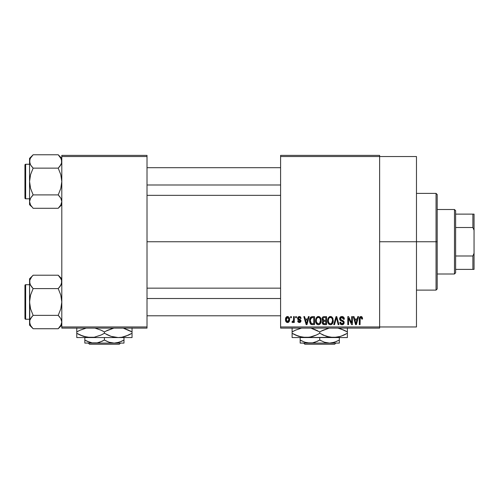 <?xml version="1.0" encoding="UTF-8"?>
<svg xmlns="http://www.w3.org/2000/svg" width="499" height="499" viewBox="0 0 499 499"><rect width="100%" height="100%" fill="white"/><g stroke="black" fill="none" stroke-linecap="round" stroke-linejoin="round"><path stroke-width="0.75" d="M379.627 241.753L416.472 241.753L416.472 156.536L416.472 241.753L379.627 241.753M147.012 241.753L280.594 241.753L147.012 241.753M280.594 155.382L379.627 155.382L280.594 155.382L280.594 156.536L379.627 156.536L379.627 326.964L280.594 326.964L280.594 155.382M379.627 156.536L280.594 156.536L280.594 328.117L280.594 326.964L379.627 326.964L379.627 328.117L280.594 328.117L379.627 328.117L379.627 155.382L379.627 156.536L416.472 156.536M290.643 316.603L290.643 317.751L291.372 317.751L291.372 316.603L290.643 316.603L291.372 316.603L290.643 316.603L290.643 317.751L291.372 317.751L291.372 316.603L291.372 317.751L290.643 317.751L290.643 316.603M295.664 316.603L295.664 317.751L296.4 317.751L296.4 316.603L295.664 316.603L296.4 316.603L295.664 316.603L295.664 317.751L296.4 317.751L296.4 316.603L296.4 317.751L295.664 317.751L295.664 316.603M308.401 316.603L307.771 319.011L305.232 319.011L304.596 316.603L303.829 316.603L306.168 324.662L306.941 324.662L309.168 316.603L308.401 316.603L309.168 316.603L308.401 316.603L307.771 319.011L305.232 319.011L304.596 316.603L303.829 316.603L306.168 324.662L306.941 324.662L309.168 316.603L306.941 324.662L306.168 324.662L303.829 316.603L304.596 316.603M320.489 317.757L318.381 316.497L316.285 317.726L315.555 320.62C315.43 322.859 316.372 324.238 318.381 324.768C320.427 324.225 321.368 322.809 321.213 320.526L320.096 317.252L319.017 316.578L317.751 316.578L315.936 318.399L315.686 322.011L316.366 323.658L317.364 324.531L318.73 324.743L319.99 324.125L321.181 321.237L320.608 317.969M332.527 317.757L330.419 316.497L328.323 317.726L327.594 320.62C327.469 322.859 328.411 324.238 330.419 324.768C332.465 324.225 333.407 322.809 333.251 320.526L332.134 317.252L331.055 316.578L329.789 316.578L327.974 318.399L327.724 322.011L328.404 323.658L329.409 324.531L330.775 324.743L332.028 324.125L333.22 321.237L332.646 317.969M341.915 316.497L340.256 317.146L339.632 318.83L340.262 320.427L343.287 321.892L343.218 323.246L342.295 323.807L341.135 323.558L340.574 322.254L339.844 322.36L340.418 324.063L342.052 324.768L343.836 323.789L344.011 321.768L343.3 320.813L340.705 319.709L340.468 318.256L341.023 317.626L342.208 317.47L343.137 317.988L343.611 319.323L344.347 319.217L343.73 317.302L341.915 316.497C340.474 316.597 339.713 317.376 339.632 318.83L340.748 320.751L343.175 321.712L343.406 322.529L342.027 323.826L340.574 322.254L339.844 322.36C339.894 323.826 340.624 324.624 342.052 324.768C343.387 324.656 344.085 323.92 344.135 322.56L340.368 318.817L341.852 317.439L343.611 319.323L344.347 319.217C344.31 317.576 343.505 316.665 341.915 316.497M357.814 316.603L357.178 319.011L354.646 319.011L354.009 316.603L353.242 316.603L355.581 324.662L356.355 324.662L358.581 316.603L357.814 316.603L358.581 316.603L357.814 316.603L357.178 319.011L354.646 319.011L354.009 316.603L353.242 316.603L355.581 324.662L356.355 324.662L358.581 316.603L356.355 324.662L355.581 324.662L353.242 316.603L354.009 316.603M362.124 317.065L360.752 316.509L359.573 317.426L359.317 324.662L360.047 324.662L360.197 317.919L361.201 317.483L361.825 319.111L362.561 319.011L362.193 317.171L360.977 316.497C359.685 316.821 359.137 317.72 359.317 319.192L359.317 324.662L360.047 324.662L360.153 318.044L360.939 317.439L361.825 319.111L362.561 319.011L362.124 317.065M351.67 316.603L351.67 323.053L348.589 316.603L347.797 316.603L347.797 324.662L348.533 324.662L348.533 318.2L351.627 324.662L352.406 324.662L352.406 316.603L351.67 316.603L352.406 316.603L351.67 316.603L351.67 323.053L348.589 316.603L347.797 316.603L347.797 324.662L348.533 324.662L348.533 318.2L351.627 324.662L352.406 324.662L352.406 316.603L352.406 324.662L351.627 324.662M336.12 318.811L334.505 324.662L333.737 324.662L336.039 316.603L333.737 324.662L334.505 324.662L336.438 317.545L338.166 324.662L338.927 324.662L336.756 316.603L336.039 316.603L336.756 316.603L336.039 316.603L333.737 324.662L334.505 324.662L336.438 317.545L338.166 324.662L338.927 324.662L336.756 316.603L338.927 324.662L338.166 324.662L336.731 318.811M324.275 316.603L322.94 316.915L322.173 318.05L322.092 319.553L323.046 320.944L322.36 321.917L322.391 323.427L323.471 324.556L326.546 324.662L326.546 316.603L324.275 316.603C322.803 316.665 322.061 317.451 322.048 318.967L323.046 320.944L322.254 322.635C322.323 323.932 322.99 324.606 324.269 324.662L326.546 324.662L326.546 316.603L326.546 324.662L324.269 324.662M310.147 317.9L312.362 316.603L310.734 317.115L309.835 318.699L309.654 321.786L310.422 323.845L311.582 324.593L314.507 324.662L314.507 316.603L312.362 316.603C310.322 317.021 309.399 318.381 309.592 320.676L311.295 324.512L314.507 324.662L314.507 316.603L314.507 324.662M299.319 316.497L298.009 317.033L297.547 318.387L298.04 319.691L300.217 320.745L300.192 321.337L299.494 321.724L298.651 321.475L298.39 320.788L297.654 320.894L298.134 322.111L299.35 322.566L300.56 322.111L300.978 320.551L300.317 319.56L298.471 318.774L298.352 317.869L299.494 317.352L300.379 318.487L301.109 318.381L300.61 317.04L299.5 316.503M293.574 316.603L293.437 320.838L292.957 321.475L292.214 321.418L292.002 322.254L292.876 322.541L293.574 321.524L293.574 322.46L294.304 322.46L294.304 316.603L293.574 316.603L294.304 316.603L293.574 316.603L293.437 320.838L292.738 321.518L292.214 321.418L292.002 322.254L292.701 322.566L293.574 321.524L293.574 322.46L294.304 322.46L294.304 316.603L294.304 322.46L293.574 322.46M287.555 316.497L285.896 317.57L285.509 319.591L286.064 321.755L287.555 322.566L289.195 321.518L289.595 319.528L289.189 317.545L287.555 316.497C286.052 316.877 285.372 317.913 285.509 319.591C285.403 321.213 286.089 322.204 287.555 322.566C289.04 322.198 289.719 321.181 289.595 319.528C289.713 317.882 289.033 316.871 287.555 316.497M61.801 328.117L147.012 328.117L147.012 326.964L61.801 326.964L61.801 156.536L147.012 156.536L147.012 326.964L147.012 155.382L61.801 155.382L147.012 155.382L147.012 156.536L61.801 156.536L61.801 155.382L61.801 326.964L147.012 326.964L147.012 328.117L61.801 328.117L61.801 326.964L61.801 328.117M416.472 326.964L416.472 241.753L416.472 326.964L379.627 326.964M362.505 318.175L362.542 318.499M362.561 319.011L361.812 318.849M361.769 318.399L361.588 317.826M360.939 317.439L360.078 318.437M360.259 317.813L360.047 319.123M360.047 324.662L359.317 324.662L359.317 319.192M359.324 318.742L359.361 318.293L359.324 318.742M359.442 317.851L359.573 317.42M359.798 317.04L360.752 316.509M361.625 316.628L361.307 316.528M355.806 323.346L354.895 319.953L356.935 319.953L355.912 323.82L354.895 319.953L356.935 319.953L355.862 323.583M355.5 322.167L355.775 323.202M348.533 324.662L347.797 324.662L347.797 316.603L348.589 316.603M342.426 316.541L342.919 316.684M343.668 317.227L343.942 317.607M344.198 318.206L344.298 318.636M344.347 319.217L343.611 319.323L343.487 318.612M341.141 317.564L340.368 318.817L340.511 319.447M343.842 321.393L344.011 321.761M344.023 321.799L344.104 322.154M344.104 322.984L344.011 323.396M343.836 323.789L343.586 324.132M341.154 324.599L340.755 324.381M339.987 323.265L339.881 322.816M339.856 322.585L340.611 322.554M341.74 323.801L342.295 323.807M342.601 323.739L343.019 323.495M343.218 323.246L343.381 322.797L343.218 323.246M343.393 322.716L343.356 322.098M342.576 321.35L342.015 321.169M340.468 320.589L339.694 319.416M339.651 319.129L339.644 318.599M339.981 317.514L340.592 316.853M340.611 316.846L340.96 316.659M341.01 316.64L341.453 316.528M332.833 318.343L333.076 319.061M333.251 320.526L333.238 320.882M333.22 321.231L333.139 321.911M332.995 322.516L332.864 322.89M331.754 324.35L331.386 324.562M331.118 324.662L330.775 324.743M329.402 324.531L328.872 324.182M327.724 322.011L327.662 321.668M327.594 320.62L327.606 320.969M327.606 320.246L327.749 319.135M329.203 316.828L330.095 316.516M331.361 316.684L330.419 316.497M331.642 316.834L332.128 317.245M329.958 323.764L328.641 322.466L328.33 320.645C328.192 318.93 328.891 317.857 330.425 317.439C331.916 317.832 332.615 318.855 332.515 320.514L331.654 323.321L332.515 320.514C332.683 322.285 331.978 323.389 330.413 323.826L329.321 323.421L328.641 322.466L328.922 322.996M329.652 317.62L330.294 317.445M331.779 318.088L330.425 317.439L331.442 317.776M331.442 323.502L330.681 323.807M328.916 322.99L329.827 323.714M328.33 320.645L328.398 321.574L328.33 320.645M328.573 318.948L328.336 320.377L328.735 318.568M332.515 320.514L332.496 319.996L332.515 320.514M322.797 324.125L322.56 323.795M322.385 323.427L322.285 323.034M323.046 320.944L322.055 318.736M322.922 320.876L322.579 320.601M322.073 318.493L322.167 318.056M322.204 317.944L322.342 317.613M322.597 317.227L322.94 316.915M322.092 319.553L322.26 320.109M324.369 320.37L325.816 320.37L325.816 317.545L324.263 317.545L325.816 317.545L325.816 320.37L324.369 320.37L322.778 318.961L323.502 317.645L322.803 319.266L323.502 317.645L324.263 317.545L323.689 317.589M324.244 323.714L322.99 322.504L323.67 321.387L324.437 321.312L325.816 321.312L325.816 323.72L324.213 323.714M322.99 322.504L323.028 322.117M323.308 323.427L323.658 323.639M323.683 323.645L323.215 323.321M323.67 321.387L324.437 321.312L323.67 321.387M323.209 320.071L323.757 320.321L322.803 319.266M324.437 321.312L325.816 321.312L325.816 323.72L324.537 323.72M323.021 322.154L323.233 321.674M320.795 318.343L321.038 319.061M321.213 320.526L321.2 320.882M321.181 321.25L321.1 321.911M320.957 322.516L320.826 322.89M319.716 324.35L319.341 324.562M319.079 324.662L318.73 324.743M317.364 324.531L316.834 324.182M315.686 322.011L315.624 321.668M315.555 320.62L315.561 320.969M315.568 320.246L315.711 319.135M317.164 316.828L318.056 316.516M319.323 316.684L318.381 316.497M319.603 316.834L320.09 317.245M315.904 322.778L316.154 323.321L315.904 322.778M316.877 322.99L318.374 323.826L316.603 322.466L316.291 320.645C316.154 318.93 316.853 317.857 318.387 317.439C319.878 317.832 320.576 318.855 320.477 320.514L319.616 323.321L320.477 320.514C320.645 322.285 319.94 323.389 318.374 323.826L317.283 323.421L316.603 322.466L316.884 322.996M317.613 317.62L318.256 317.445M320.246 318.955L319.56 317.907L318.518 317.445L319.404 317.776M316.291 320.645L316.497 319.061L316.291 320.645M316.534 318.948L316.697 318.568M320.477 320.514L320.458 319.996L320.477 320.514M312.455 324.662L311.295 324.512M311.813 324.624L311.438 324.556M310.808 324.238L309.773 322.41M309.654 321.786L309.592 320.951M309.611 320.04L309.835 318.699M309.948 318.362L310.11 317.975M310.515 322.292L310.372 321.599M311.077 317.963L310.322 320.689L310.615 318.718L312.461 317.545L313.777 317.545L313.777 323.72L311.432 323.558L310.322 320.689L310.515 319.048M310.615 318.718L311.208 317.851M312.031 317.564L313.777 317.545L313.777 323.72L311.563 323.608L310.846 323.015L311.432 323.558M312.212 323.714L311.838 323.676M310.334 320.183L310.359 321.493M310.883 318.187L311.376 317.744M306.199 322.579L305.482 319.953L307.521 319.953L306.498 323.82L305.482 319.953L307.521 319.953L306.498 323.82L306.255 322.784M306.648 323.053L306.567 323.439M301.109 318.381L299.325 316.497L297.547 318.387L300.273 321.013L299.325 321.73L298.39 320.788L297.654 320.894L299.35 322.566L301.003 320.894L298.283 318.243L299.269 317.333L300.279 318.044M300.23 316.715L300.61 317.04M299.381 317.339L298.72 317.451M298.352 317.869L298.552 318.836M298.283 318.243L299.194 319.098M300.323 319.566L300.972 320.545M300.897 321.556L300.56 322.111M298.134 322.104L297.691 321.113M297.654 320.894L298.414 320.969M298.39 320.788L299.662 321.699M300.255 321.181L300.036 320.526L299.2 320.196M300.267 321.1L300.092 320.576M297.978 319.641L297.641 319.054M297.572 318.031L297.654 317.676M293.574 321.524L293.362 322.023M292.002 322.254L292.701 322.566L292.002 322.254L292.214 321.418L293.325 321.131L293.574 319.641L292.944 321.481M292.214 321.418L292.738 321.518L292.214 321.418M289.395 318.025L289.514 318.518M289.588 319.273L289.588 319.79M289.158 321.587L288.909 321.936M288.902 321.942L288.522 322.279M288.191 322.454L287.817 322.547M286.794 322.398L286.22 321.955M286.594 322.279L286.064 321.755M285.927 321.543L285.752 321.163M285.571 320.452L285.534 320.109M285.983 317.42L285.784 317.813M286.738 316.69L287.287 316.516M287.355 317.345L286.888 317.582L287.355 317.352M288.859 319.535L287.661 321.724L286.258 319.89L287.536 317.333L288.852 319.179L288.453 321.225L288.859 319.535M286.295 320.246L286.258 319.89M286.913 321.499L286.613 321.169M286.364 318.481L286.476 318.15M286.258 319.179L286.289 318.83M288.809 318.786L288.678 318.268M288.622 318.131L288.852 319.179M356.249 322.298L356.149 322.672M332.084 318.512L332.496 319.996M319.74 318.088L320.458 319.996M306.835 322.298L306.735 322.672M286.482 320.932L286.364 320.595M436.051 241.753L436.051 290.112L436.051 241.753L416.472 241.753L436.051 241.753L436.051 193.387L436.051 241.753L437.199 241.753L436.051 241.753M437.199 288.965L437.199 241.753L437.199 288.965L436.051 290.112L416.472 290.112M437.199 194.535L437.199 241.753L437.199 194.535L436.051 193.387L416.472 193.387M61.177 204.297L60.797 205.039M58.533 155.089L58.215 154.765L33.14 154.765L29.553 158.351L33.14 154.765L58.215 154.765L60.791 157.996L61.801 161.451L61.539 163.185L60.803 164.888L58.215 168.144L33.14 168.144L58.215 168.144L59.655 166.547L58.215 168.144L60.797 174.644L61.801 181.524L60.797 188.416L58.215 194.903L60.791 198.14L61.801 201.596L60.803 205.033L58.215 208.289L60.803 205.033M32.822 207.964L33.14 208.289L58.215 208.289L61.801 204.702L58.215 208.289L33.14 208.289L30.564 205.052L29.553 201.596L29.815 199.862L30.551 198.159L33.14 194.903L30.558 188.404L29.553 181.524L30.558 174.631L33.14 168.144L30.564 164.913L29.553 161.451L29.815 163.198L29.815 159.724L30.551 158.015L33.14 154.765L30.558 158.008M30.177 158.751L30.551 158.015M25.642 198.795A0.692 0.692 0 0 1 24.95 198.109L24.95 164.944A0.692 0.692 0 0 1 25.642 164.252L29.553 164.252L25.642 164.252L25.642 198.795L29.553 198.795L25.642 198.795L25.642 164.252A0.692 0.692 0 0 0 24.95 164.944L24.95 198.109A0.692 0.692 0 0 0 25.642 198.795M61.801 161.551L61.533 159.692L61.539 163.185L59.662 166.547L60.797 164.901M30.146 158.819L29.553 161.451L29.553 204.702L29.553 201.596L30.582 205.089M61.533 163.21L61.177 164.165M58.215 168.144L59.662 166.547L58.215 168.144L60.797 174.644L61.801 181.524L60.797 188.416L58.215 194.903L33.14 194.903L58.215 194.903L60.791 198.14L61.539 199.85L61.801 201.596L61.539 199.85L61.801 201.596L61.209 204.234M33.14 194.903L30.558 198.153L33.14 194.903L30.558 188.404L29.553 181.524L29.553 201.596L30.558 198.147L33.14 194.903L31.699 196.5M29.821 199.837L30.183 198.889M58.215 208.289L59.655 206.692L58.215 208.289M29.553 158.351L29.553 181.524L30.558 174.631L33.14 168.144L30.564 164.913L29.821 163.21L29.553 158.351M29.56 201.502L29.553 204.702L31.724 206.723M30.551 205.033L31.699 206.692M31.605 166.435L33.14 168.144M61.801 158.351L58.215 154.765L61.209 158.819M61.801 161.451L61.539 159.705M59.655 166.547L60.791 164.913M59.749 196.612L58.215 194.903M147.012 184.986L280.594 184.986L147.012 184.986M280.594 298.514L147.012 298.514L280.594 298.514M454.477 209.505L455.624 210.659L455.624 214.115L455.624 210.659L454.477 209.505L437.199 209.505L454.477 209.505L454.477 273.995L437.199 273.995L454.477 273.995L454.477 209.505M455.624 272.841L454.477 273.995L455.624 272.841L455.624 269.385L455.624 272.841M455.624 227.507L455.624 255.993L455.624 214.115L455.624 227.507L472.896 227.507L474.05 230.232L474.05 253.267L472.896 255.993L455.624 255.993L455.624 269.385L455.624 255.993L472.896 255.993L472.896 269.385L474.05 269.385L474.05 253.267L474.05 269.385L472.896 269.385L472.896 255.993L474.05 253.267L474.05 214.115L455.624 214.115L472.896 214.115L472.896 227.507L472.896 214.115L474.05 214.115L474.05 230.232L472.896 227.507L455.624 227.507M455.624 269.385L472.896 269.385L455.624 269.385M24.95 165.263L24.95 166.554M24.95 196.494L24.95 197.791M30.146 204.234L29.821 203.355M61.209 198.958L61.533 199.837M30.146 164.09L29.821 163.21M61.177 324.749L58.215 328.735L60.797 325.491L58.215 328.735L33.14 328.735L30.564 325.504L29.553 322.048L29.815 320.314L30.551 318.612L33.14 315.356L30.558 308.856L29.553 301.976L30.558 295.084L33.14 288.597L30.564 285.359L29.553 281.904L29.815 283.638L29.815 280.176L31.699 276.814L29.815 280.176L29.553 281.904L29.815 323.795M58.533 275.535L58.215 275.211L33.14 275.211L29.553 278.798L33.14 275.211L58.215 275.211L59.655 276.808L61.533 280.145L61.801 281.904L60.803 285.341L58.215 288.597L33.14 288.597L58.215 288.597L59.655 287L58.215 288.597L60.797 295.096L61.801 301.976L60.797 308.869L58.215 315.356L60.791 318.593L61.801 322.048L60.803 325.485L58.215 328.735L61.801 325.155L58.215 328.735L33.14 328.735L30.564 325.504L29.821 323.807M33.14 275.211L31.699 276.808L33.14 275.211M25.642 319.248A0.692 0.692 0 0 1 24.95 318.555L24.95 285.391A0.692 0.692 0 0 1 25.642 284.704L29.553 284.704L25.642 284.704L25.642 319.248L29.553 319.248L25.642 319.248L25.642 284.704A0.692 0.692 0 0 0 24.95 285.391L24.95 318.555A0.692 0.692 0 0 0 25.642 319.248M61.801 282.004L61.533 280.145L61.539 283.638L59.662 287L60.797 285.353L58.215 288.597L60.797 295.096L61.801 301.976L60.797 308.869L58.215 315.356L33.14 315.356L58.215 315.356L60.791 318.593L61.801 322.048L61.539 320.302L61.801 322.048L61.209 324.681M30.14 284.517L29.553 281.904L29.553 322.048L29.815 320.314L31.699 316.952L30.558 318.599M61.533 320.289L61.159 319.304M33.14 315.356L31.699 316.952L33.14 315.356L31.699 316.952L33.14 315.356L30.558 308.856L29.553 301.976L30.558 295.084L33.14 288.597L30.196 284.648M29.821 320.289L30.183 319.335M29.553 278.798L29.553 281.904L29.553 278.798M32.822 328.417L29.553 325.155L29.56 321.949M31.605 286.888L33.14 288.597M31.699 316.952L30.564 318.593M61.801 278.798L58.215 275.211L61.209 279.265M61.801 281.904L61.539 280.176M61.533 283.663L61.177 284.611M59.749 317.065L58.215 315.356M24.95 285.715L24.95 287.006M24.95 316.946L24.95 318.237M58.215 288.597L59.655 287M30.146 284.542L29.821 283.663M335.827 343.087L334.667 344.235L304.82 344.235L303.666 343.087L304.82 344.235L334.667 344.235L335.827 343.087M339.32 342.863L339.32 337.561L339.32 340.056L334.592 342.233L329.533 343.087L324.506 342.245L319.747 340.056L319.747 337.561L319.747 340.056L317.414 341.279L312.53 342.863L307.421 342.869L304.926 342.245L300.167 340.056L300.167 337.561L300.167 342.863M336.8 341.366L332.103 342.863L329.533 343.087L309.954 343.087L329.533 343.087L324.506 342.245L319.747 340.056L315.012 342.233L312.53 342.863L300.167 343.087L309.954 343.087L304.926 342.245L300.167 340.056L302.357 341.21M319.747 340.056L321.069 340.78M347.379 337.249L347.379 336.363L347.379 337.561L292.108 337.561L292.108 336.363L292.108 337.561L305.924 337.561L298.826 336.37L292.108 333.282L292.108 331.929L295.396 330.207L301.539 328.117L295.664 330.089L292.108 331.929L292.108 337.561M329.958 337.249L327.968 336.813L333.563 337.561L347.379 337.561L347.379 331.929L344.092 330.207L337.948 328.117L344.079 330.207L347.379 331.929L347.379 333.282L340.705 336.357L333.563 337.561L326.465 336.37L319.747 333.282L319.747 331.929L323.034 330.207L329.172 328.117L321.169 331.136M311.513 328.398L319.747 331.929L319.747 333.282L316.453 335.004L309.555 337.243L305.924 337.561L309.53 337.249L302.35 337.249L295.408 335.004L298.782 336.357L292.108 333.282L295.396 335.004M292.108 327.968L292.108 331.929L293.531 331.136M311.395 336.844L305.924 337.561L300.348 336.819L302.319 337.249M313.023 336.37L311.632 336.781M316.185 335.128L318.318 334.074M319.747 331.929L313.041 328.853L319.747 331.929L323.302 330.089M321.886 334.442L323.776 335.34M305.924 337.561L337.168 337.249L329.989 337.249L323.04 335.004M339.033 336.844L333.563 337.561M343.823 335.128L339.264 336.788M344.092 330.207L340.68 328.853L347.379 331.929L347.379 327.968M347.379 334.424L347.379 334.997M345.957 334.074L343.842 335.116M316.223 335.11L313.066 336.357M292.108 335.004L292.108 333.282L294.291 334.467M319.747 333.282L316.453 335.004M347.379 336.363L347.379 333.282M347.379 330.213L347.379 331.929L345.196 330.75M315.717 329.876L313.048 328.853M311.526 328.398L313.023 328.841M317.601 330.768L316.46 330.213M292.108 330.787L292.108 331.929M292.108 328.853L292.108 330.207M339.32 340.848L339.32 340.056M300.167 341.272L300.167 340.056L301.727 340.904M339.32 342.239L339.32 341.279M329.533 343.087L339.32 343.087L329.533 343.087M304.82 344.235L303.666 343.087L304.82 344.235M120.484 343.087L119.33 344.235L89.483 344.235L88.323 343.087L89.483 344.235L119.33 344.235L120.484 343.087M123.983 342.863L123.983 337.561L123.983 340.056L119.255 342.233L114.196 343.087L109.169 342.245L104.403 340.056L104.403 337.561L104.403 340.056L102.077 341.279L97.193 342.863L92.084 342.869L89.589 342.245L84.83 340.056L84.83 337.561L84.83 342.863M84.83 341.272L84.83 340.056L88.286 341.765L86.389 340.904M121.463 341.366L116.766 342.863L114.196 343.087L109.169 342.245L105.732 340.78M132.042 337.249L132.042 336.363L132.042 337.561L76.771 337.561L76.771 336.363L76.771 337.561L90.587 337.561L83.489 336.37L76.771 333.282L76.771 331.929L80.058 330.207L86.202 328.117L80.327 330.089M123.808 328.398L132.042 331.929L132.042 333.282L125.368 336.357L121.856 337.243L118.226 337.561L114.651 337.249L111.127 336.37L104.403 333.282L104.403 331.929L107.697 330.207L113.834 328.117L105.832 331.136M102.264 330.768L104.403 331.929L101.116 330.207L94.978 328.117L101.11 330.207L104.403 331.929L104.403 333.282L101.116 335.004L94.217 337.243L90.587 337.561L94.192 337.249L87.013 337.249L80.071 335.004L83.445 336.357L76.771 333.282L76.771 337.561M76.771 327.968L76.771 333.282L80.058 335.004M100.848 335.128L94.217 337.243L90.587 337.561L85.011 336.819L86.982 337.249M100.885 335.11L102.981 334.074M101.116 330.207L100.38 329.876M112.755 328.367L111.102 328.853M104.403 333.282L111.109 336.363L104.403 333.282L101.116 335.004M112.637 336.813L114.62 337.249M112.631 336.813L118.226 337.561L121.831 337.249L118.226 337.561L111.127 336.37M128.486 335.128L121.856 337.243L118.226 337.561L132.042 337.561L132.042 331.929L125.343 328.853L132.042 331.929L132.042 327.968M132.042 334.424L132.042 334.997M130.619 334.074L128.505 335.116M111.084 336.357L108.439 335.34M106.549 334.442L107.69 335.004M76.771 335.004L76.771 333.282L78.954 334.467M90.587 337.561L118.226 337.561M132.042 336.363L132.042 333.282M123.796 328.392L128.742 330.207M132.042 330.213L132.042 331.929L129.859 330.75M112.531 328.423L111.127 328.841M78.193 331.136L80.308 330.095M76.771 330.787L76.771 331.929M76.771 328.853L76.771 330.207M104.403 331.929L107.697 330.207M123.983 340.848L123.983 340.056L121.65 341.279M121.475 341.36L123.983 340.056M87.019 341.21L92.084 342.869L94.617 343.087L123.983 343.087L84.83 343.087L97.193 342.863L99.675 342.233L104.403 340.056M123.983 342.239L123.983 341.279M89.483 344.235L88.323 343.087L89.483 344.235M147.012 167.708L280.594 167.708M147.012 195.346L280.594 195.346M280.594 315.792L147.012 315.792M280.594 288.16L147.012 288.16"/></g></svg>
